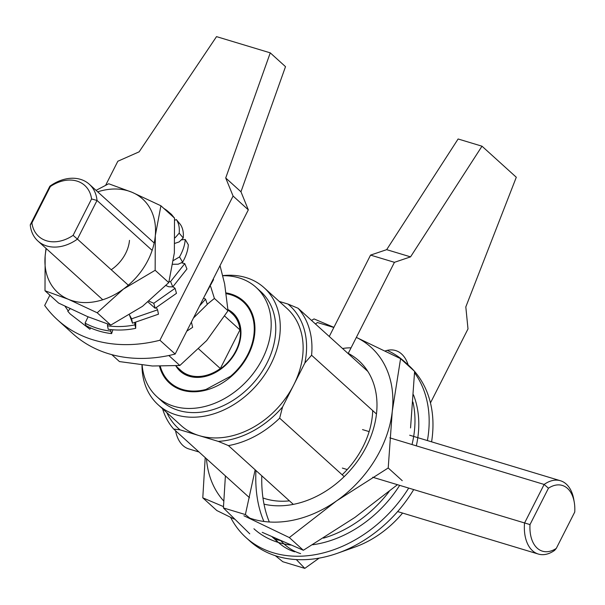<?xml version="1.0" encoding="UTF-8"?>
<svg xmlns="http://www.w3.org/2000/svg" width="605" height="605" viewBox="0 0 605 605"><rect width="100%" height="100%" fill="white"/><g stroke="black" fill="none" stroke-linecap="round" stroke-linejoin="round"><path stroke-width="0.91" d="M354.696 547.147A90.78 68.887 -47.8 0 0 402.582 513.063A90.78 68.887 -47.8 0 1 354.696 547.147L337.575 553.22A118.414 89.85 -47.8 0 0 413.676 489.619A118.414 89.85 -47.8 0 1 337.575 553.22A118.414 89.85 -47.8 0 1 249.789 540.999A118.414 89.85 -47.8 0 0 337.575 553.22L354.696 547.147M293.712 384.977A78.937 59.895 -47.8 0 0 286.989 308.437L264.12 287.723A78.937 59.895 132.2 0 1 263.969 375.796A78.937 59.895 132.2 0 1 176.297 414.901A78.937 59.895 132.2 0 1 158.139 404.753A78.937 59.895 132.2 0 1 142.001 365.057A78.937 59.895 132.2 0 0 158.139 404.753A78.937 59.895 132.2 0 0 176.297 414.901A78.937 59.895 132.2 0 0 263.969 375.796A78.937 59.895 132.2 0 0 264.12 287.723A78.937 59.895 132.2 0 0 222.731 275.615A78.937 59.895 132.2 0 1 264.12 287.723L286.989 308.437A78.937 59.895 -47.8 0 1 293.712 384.977L304.867 362.992A82.885 62.89 -47.8 0 0 287.95 304.05L279.245 301.426L287.95 304.05L298.106 308.27L367.855 371.432L298.106 308.27A86.833 65.892 -47.8 0 1 311.583 355.233L304.867 362.992A82.885 62.89 -47.8 0 0 287.95 304.05L298.106 308.27A86.833 65.892 -47.8 0 1 311.583 355.233L304.867 362.992L293.712 384.977A78.937 59.895 -47.8 0 1 199.158 435.615L218.276 441.385A82.885 62.89 -47.8 0 0 282.558 406.961L293.712 384.977A78.937 59.895 -47.8 0 1 199.158 435.615L218.276 441.385A82.885 62.89 -47.8 0 0 282.558 406.961L279.654 418.168L344.192 476.619L279.654 418.168A86.833 65.892 -47.8 0 1 228.433 445.605L218.276 441.385L228.433 445.605A86.833 65.892 -47.8 0 0 279.654 418.168L282.558 406.961L293.712 384.977M181.008 425.459A78.937 59.895 -47.8 0 0 199.158 435.615L180.048 429.837L173.703 429.074A86.833 65.892 -47.8 0 1 162.571 408.761A86.833 65.892 -47.8 0 0 173.703 429.074L249.494 497.718L173.703 429.074L180.048 429.837L199.158 435.615A78.937 59.895 -47.8 0 1 181.008 425.459L158.139 404.753L181.008 425.459M431.584 441.832A118.414 89.85 -47.8 0 0 414.599 371.44A118.414 89.85 -47.8 0 1 431.584 441.832M414.259 371.054A118.414 89.85 -47.8 0 0 408.761 365.465A118.414 89.85 -47.8 0 1 414.259 371.054M166.791 412.587A82.885 62.89 -47.8 0 0 180.048 429.837A82.885 62.89 -47.8 0 1 166.791 412.587M293.334 504.381L228.433 445.605L293.334 504.381M376.461 413.994L311.583 355.233L376.461 413.994M230.603 517.32A118.414 89.85 -47.8 0 0 245.978 537.55A118.414 89.85 -47.8 0 0 408.67 488.106A118.414 89.85 -47.8 0 1 245.978 537.55L249.789 540.999L245.978 537.55A118.414 89.85 -47.8 0 1 230.603 517.32M427.402 440.569A118.414 89.85 -47.8 0 0 414.554 372.748A118.414 89.85 -47.8 0 1 427.402 440.569M410.447 367.598A118.414 89.85 -47.8 0 0 404.949 362.017A118.414 89.85 -47.8 0 0 387.23 350.371A118.414 89.85 -47.8 0 1 404.949 362.017L408.761 365.465L404.949 362.017A118.414 89.85 -47.8 0 1 410.447 367.598M222.761 275.729A73.81 56.008 132.2 0 1 256.104 287.39L260.679 291.527A73.81 56.008 132.2 0 1 274.05 314.267A73.81 56.008 132.2 0 1 240.072 395.451A73.81 56.008 132.2 0 1 161.588 400.949L157.013 396.804A73.81 56.008 132.2 0 1 142.137 365.072M256.104 287.39A73.81 56.008 132.2 0 1 269.475 310.131A73.81 56.008 132.2 0 1 235.504 391.314A73.81 56.008 132.2 0 1 157.013 396.804M226.285 292.949A55.259 41.926 132.2 0 1 243.649 301.139A55.259 41.926 132.2 0 1 253.661 318.162A55.259 41.926 132.2 0 1 228.229 378.942A55.259 41.926 132.2 0 1 169.468 383.056A55.259 41.926 132.2 0 1 159.531 366.32M206.532 389.983L205.95 389.454A54.473 41.329 132.2 0 1 169.997 382.466A54.473 41.329 132.2 0 1 160.295 366.335M205.95 389.454L230.558 376.272A54.473 41.329 132.2 0 0 243.119 301.721L248.352 306.463M226.399 293.72A54.473 41.329 132.2 0 1 243.119 301.721M227.964 309.571A39.272 29.796 132.2 0 1 232.917 312.989A39.272 29.796 132.2 0 1 228.645 362.1A39.272 29.796 132.2 0 1 180.199 371.205A39.272 29.796 132.2 0 1 175.934 366.017M231.012 376.681L230.558 376.272M229.159 310.909A38.682 29.35 132.2 0 1 232.524 313.428A38.682 29.35 132.2 0 1 228.312 361.798A38.682 29.35 132.2 0 1 180.593 370.767A38.682 29.35 132.2 0 1 177.757 367.666M73.107 235.353L91.567 198.969L97.027 200.459L77.425 239.111L73.107 235.353A34.341 26.053 132.2 0 1 31.906 222.912L30.25 224.863L49.86 186.219A38.289 29.048 132.2 0 1 89.343 184.283A38.289 29.048 132.2 0 1 97.027 200.459L152.142 250.372M128.313 285.205L77.425 239.111A38.289 29.048 132.2 0 1 37.941 241.04A38.289 29.048 132.2 0 1 30.25 224.863M198.743 348.987L220.341 368.543A38.289 29.048 132.2 0 1 180.857 370.472L175.775 365.874M227.979 309.843L232.26 313.715A38.289 29.048 132.2 0 1 239.951 329.891L220.341 368.543M224.742 316.128L239.951 329.891M31.906 222.912L50.366 186.521A34.341 26.053 132.2 0 1 91.567 198.969M50.366 186.521L49.86 186.219M111.827 354.666L119.45 361.578L152.369 366.002L179.844 365.496L206.653 340.592L228.017 310.758L224.637 283.896L220.023 265.633M168.825 355.513L179.844 365.496M210.684 286.573L214.412 298.439L228.017 310.758M214.412 298.439L207.281 304.217M96.044 190.363L108.703 183.754L132.079 192.299L160.907 205.776L174.512 218.102L174.361 252.822L168.765 282.611L155.152 270.291L155.311 235.564A63.154 47.916 -47.8 0 0 132.079 192.299A63.154 47.916 -47.8 0 0 97.677 191.838M46.282 248.595A63.154 47.916 -47.8 0 0 45.148 256.028A63.154 47.916 -47.8 0 0 68.373 299.293A63.154 47.916 -47.8 0 0 123.45 289.061A63.154 47.916 -47.8 0 0 155.311 235.564L160.907 205.776M155.152 270.291L123.45 289.061L97.201 312.777L68.373 299.293L44.997 290.755L58.602 303.075L87.43 316.551L110.806 325.097L142.508 306.319L168.765 282.611M44.997 290.755L45.148 256.028L46.018 248.36M129.485 240.366A33.547 25.455 132.2 0 1 111.229 269.724M97.201 312.777L110.806 325.097M186.771 331.169L192.64 327.32L191.543 322.624L190.87 323.1M193.441 318.026L207.318 304.345L205.571 299.135L199.59 305.911M203.53 298.136L205.571 299.135M204.482 296.261L213.557 279.57L213.262 278.958M181.235 239.905L185.213 239.474L188.314 244.753C188.004 250.167 186.106 255.983 182.627 262.199L178.203 264.204L172.924 264.272M181.371 262.767L184.775 263.629L170.595 281.552L169.007 281.764M182.627 262.199L179.526 256.921L173.499 260.468M185.213 239.474C184.896 244.889 183.005 250.704 179.526 256.921M165.967 285.59L168.825 286.785L172.78 286.883L186.953 268.96L184.775 263.629M174.943 243.339L179.133 241.924L183.232 237.999C183.746 232.494 182.793 227.964 180.358 224.41L176.32 219.554C178.755 223.109 179.708 227.639 179.193 233.144L175.072 237.826M183.232 237.999L179.193 233.144M174.641 220.303L176.32 219.554M174.452 218.042L171.465 214.382L166.625 210.245L169.453 213.52M174.49 217.974L172.44 216.219M163.721 208.324L166.625 210.245M68.168 310.841L65.022 306.259M89.88 329.226L70.157 313.95L89.88 329.226L90.758 327.978M70.157 313.95L67.783 311.25L70.165 308.739M88.731 327.033L88.406 327.638M111.615 333.612L110.677 331.109C101.511 330.058 92.973 327.403 85.078 323.13L86.008 325.641C93.904 329.906 102.442 332.561 111.615 333.612L112.885 329.785M110.98 329.612L110.677 331.109M85.078 323.13L88.073 316.823M135.701 328.334L134.968 324.855C125.779 326.745 116.621 327.055 107.493 325.793L108.219 329.271C117.347 330.534 126.505 330.224 135.701 328.334L135.724 322.533M134.688 322.76L134.968 324.855M107.493 325.793L107.569 324.083M129.478 314.993L132.51 323.183L158.472 314.192L157.58 309.836L131.618 318.827L129.508 314.978M132.51 323.183L131.618 318.827M156.377 307.68L157.58 309.836M148.089 302.046L155.175 308.293L176.471 293.342L175.072 288.335L153.776 303.286L149.117 301.214M155.175 308.293L153.776 303.286M172.947 286.725L175.072 288.335M172.78 286.883L170.595 281.552M105.648 185.274L117.839 161.24L139.135 151.832L216.522 36.625L270.261 52.854L285.507 66.656L240.964 191.785L248.322 209.844L175.17 354.046A156.892 119.049 132.2 0 1 72.759 333.627L57.513 319.826A156.892 119.049 132.2 0 1 44.679 305.442L49.882 295.179M270.261 52.854L225.718 177.976L240.964 191.785M225.718 177.976L233.084 196.043L248.322 209.844M175.17 354.046L159.924 340.244L233.084 196.043M159.924 340.244A156.892 119.049 132.2 0 1 57.513 319.826M389.174 491.487A106.571 80.866 132.2 0 1 323.524 538.132M280.47 540.53A106.571 80.866 132.2 0 1 274.564 539.017M412.943 402.022A106.571 80.866 132.2 0 1 412.02 444.546M399.655 485.384A106.571 80.866 132.2 0 1 312.641 544.772M290.997 545.075A106.571 80.866 132.2 0 1 253.926 528.77M413.442 394.747A106.571 80.866 132.2 0 1 416.331 445.847M397.432 484.711L354.931 517.404L303.347 550.27L262.215 532.332M303.347 550.27L289.319 537.565L336.637 500.842L388.213 467.975L392.259 411.385L400.578 358.659L356.353 337.401A106.571 80.866 132.2 0 1 392.259 411.385A106.571 80.866 132.2 0 1 336.637 500.842A106.571 80.866 132.2 0 1 249.812 518.137M243.921 515.762L289.319 537.565M234.241 519.098L216.817 510.537L202.788 497.832L223.464 506.604M333.907 327.35L314.048 318.926L311.507 320.408M372.703 410.591A81.312 61.695 132.2 0 1 342.158 474.781M289.447 500.857A81.312 61.695 132.2 0 1 262.963 497.945M410.553 427.954L414.606 371.364L400.578 358.659M202.788 497.832L205.208 457.607M348.253 353.358A88.413 67.087 132.2 0 1 364.376 450.362A88.413 67.087 132.2 0 1 264.014 504.154M223.714 501.008A106.571 80.866 132.2 0 1 206.479 458.756M402.242 480.68L388.213 467.975M234.422 315.144A39.272 29.796 132.2 0 1 235.557 315.818M183.277 373.55A39.272 29.796 132.2 0 1 182.491 372.483M199.022 452.003L188.889 448.948A38.682 23.708 -73.2 0 1 175.548 430.745M397.636 511.573L538.321 554.051A38.289 23.466 -73.2 0 0 554.634 550.361L556.29 548.402A34.341 21.046 -73.2 0 1 529.995 524.588L372.695 477.239M538.321 554.051A38.289 23.466 -73.2 0 1 524.527 523.091L544.137 484.446L389.832 437.846M347.232 469.556L342.354 468.081M369.141 431.599L362.524 429.603M574.266 502.279A34.341 21.046 -73.2 0 0 548.455 488.205L544.137 484.446A38.289 23.466 -73.2 0 1 560.457 480.748A38.289 23.466 -73.2 0 1 573.797 499.533L574.266 502.279A34.341 21.046 -73.2 0 1 574.75 512.019L556.29 548.402M548.455 488.205L529.995 524.588M348.14 353.585L394.437 262.32L410.553 256.868L481.996 146.198L516.299 177.257L465.812 306.916L467.998 328.931L430.458 402.922M481.996 146.198L458.114 138.984L386.671 249.661L370.555 255.106L329.264 336.493M385.045 351.013A39.469 24.192 -73.2 0 1 395.594 350.545A39.469 24.192 -73.2 0 1 408.163 364.921M394.437 262.32L370.555 255.106M410.553 256.868L386.671 249.661M300.632 553.605A106.571 65.317 -73.2 0 1 280.811 540.673M269.323 521.994A106.571 65.317 -73.2 0 1 261.784 475.81M342.543 348.518A106.571 65.317 -73.2 0 1 351.051 347.837M294.658 551.805A106.571 65.317 -73.2 0 1 273.657 537.512A106.571 65.317 -73.2 0 0 275.116 539.176M263.893 521.457A106.571 65.317 -73.2 0 1 255.945 470.524A106.571 65.317 -73.2 0 0 263.893 521.457M315.432 323.955L317.474 322.533L333.839 327.479M296.329 559.58L304.799 568.375L319.145 558.128M255.151 469.805L245.388 514.575L250.848 518.969M272.046 536.794L278.436 542.481M275.366 555.715L282.822 561.735L304.799 568.375M245.388 514.575L223.411 507.935L225.4 475.901M223.411 507.935L249.774 533.829M169.997 382.466L175.231 387.208M180.593 370.767L184.412 374.23M232.524 313.428L236.343 316.884M102.774 299.755L37.941 241.04M154.177 242.998L89.343 184.283M409.691 435.222L560.457 480.748"/></g></svg>
